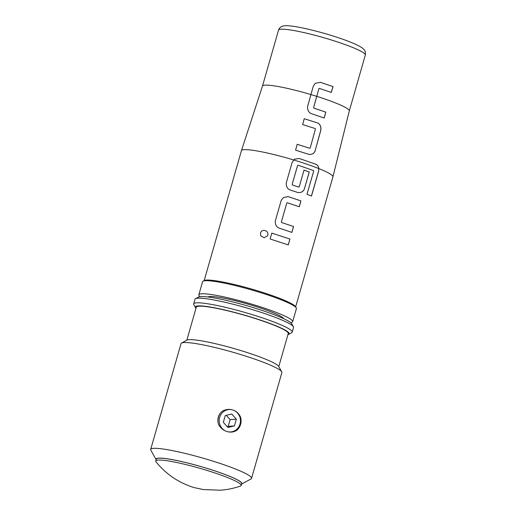 <?xml version="1.0" encoding="UTF-8"?>
<svg xmlns="http://www.w3.org/2000/svg" width="516" height="516" viewBox="0 0 516 516"><rect width="100%" height="100%" fill="white"/><g stroke="black" fill="none" stroke-linecap="round" stroke-linejoin="round"><path stroke-width="0.77" d="M260.457 233.116C261.651 228.369 269.113 230.452 267.778 235.115L267.546 235.773L264.237 237.734L260.87 235.98L260.457 233.116M260.877 235.999L260.464 233.129C261.657 228.382 269.113 230.459 267.778 235.128L267.649 235.541M279.162 228.13C276.428 227.066 275.144 224.686 275.305 220.983L281.194 200.44L283.374 197.551L288.238 196.641L300.938 200.911L299.254 206.781L287.315 202.749L286.819 203.02L281.343 221.99L281.613 222.499L293.559 226.53L291.875 232.394L279.162 228.13M287.315 202.749L286.799 203.027L281.343 221.99M270.132 238.992L271.816 233.122L289.96 239.043L288.27 244.913L270.132 238.992M294.513 159.186L299.164 158.451L315.908 164.275C317.534 165.023 318.501 166.462 318.791 168.59L318.585 171.435L311.471 196.041L306.988 194.274L313.696 171.06L313.496 170.551L298.093 165.217L297.597 165.481L292.14 184.483L292.411 184.999L298.745 187.069L299.222 186.798L304.034 170.106L309.284 171.951L304.421 188.779C303.473 191.565 301.325 192.823 297.971 192.545L290.147 189.985C287.406 188.921 286.122 186.54 286.29 182.838L292.179 162.276L294.442 159.231L299.164 158.451L315.966 164.281C317.598 165.03 318.565 166.468 318.862 168.603A47.588 5.489 16 0 1 332.93 176.865A47.588 5.489 16 0 1 332.923 176.885L295.662 306.839M298.093 165.217L297.577 165.488L292.14 184.483M292.12 184.489L292.385 184.999L298.712 187.069L299.222 186.798M204.168 280.601L241.43 150.653A47.588 5.489 16 0 1 241.436 150.627A47.588 5.489 16 0 1 243.984 149.672A47.588 5.489 16 0 1 293.533 159.915A47.491 5.476 16 0 1 318.791 168.597L318.585 171.435M315.224 150.62C314.315 153.4 312.186 154.652 308.845 154.368L295.565 150.15L297.19 144.293L309.735 148.253L310.206 147.982L315.424 129.032L315.173 128.523L302.628 124.569L304.24 118.712L317.508 122.911C320.03 124.001 321.145 126.401 320.868 130.109L315.173 150.62C314.263 153.4 312.141 154.652 308.807 154.368M309.258 154.342L308.845 154.368M297.177 144.306L309.697 148.253L310.206 147.982M332.93 176.865L349.293 110.946L365.322 55.038A45.15 5.205 -164 0 0 329.911 39.532A45.15 5.205 -164 0 0 280.943 29.225A45.15 5.205 -164 0 0 278.524 30.147L262.489 86.069A45.15 5.205 16 0 1 262.496 86.056A45.15 5.205 16 0 1 264.908 85.146A45.15 5.205 16 0 1 310.922 94.563L313.315 86.127L315.295 83.328L320.326 82.308L333.013 86.578L331.33 92.441L319.417 88.41L318.92 88.681L316.734 96.344A45.15 5.205 16 0 1 349.293 110.946A45.15 5.205 16 0 1 349.287 110.966M319.391 88.417L318.894 88.688L313.618 107.599L313.896 108.108L325.815 112.153L324.196 118.009L311.516 113.72C308.774 112.669 307.459 110.301 307.575 106.619L310.922 94.563M319.417 88.41L318.894 88.688M203.072 281.201L204.265 280.549A47.833 5.515 16 0 1 264.972 293.146A47.833 5.515 16 0 1 295.603 306.743L296.274 307.929A48.807 5.631 -164 0 0 265.018 294.055A48.807 5.631 -164 0 0 203.072 281.201A48.807 5.631 -164 0 0 202.575 281.742L198.834 294.791A48.807 5.631 -164 0 0 200.021 296.642M290.676 322.635A48.807 5.631 -164 0 0 292.669 321.694L296.41 308.645A48.807 5.631 -164 0 0 296.274 307.929M292.669 321.694A48.807 5.631 -164 0 0 261.277 307.11A48.807 5.631 -164 0 0 198.834 294.791M283.71 318.695A39.532 4.56 -164 0 0 258.329 307.323A39.532 4.56 -164 0 0 208.019 296.99M195.538 298.68L198.525 297.048A48.807 5.631 16 0 1 260.477 309.903A48.807 5.631 16 0 1 291.727 323.771L293.398 326.738A51.252 5.908 -164 0 0 260.58 312.18A51.252 5.908 -164 0 0 195.538 298.68A51.252 5.908 -164 0 0 195.016 299.241L193.681 303.905A51.252 5.908 16 0 1 259.245 316.837A51.252 5.908 16 0 1 292.204 332.156A51.252 5.908 16 0 1 291.682 332.723L288.696 334.349A48.807 5.631 -164 0 0 257.8 319.223A48.807 5.631 -164 0 0 195.493 307.626A48.807 5.631 -164 0 0 195.983 308.252M292.204 332.156L293.546 327.499A51.252 5.908 -164 0 0 293.398 326.738M287.947 334.62A48.807 5.631 -164 0 0 288.696 334.349M186.831 340.192L196.293 307.175A47.833 5.515 16 0 1 257.49 319.249A47.833 5.515 16 0 1 288.257 333.542L278.788 366.56M181.548 343.069L186.927 340.134A48.078 5.547 16 0 1 247.944 352.796A48.078 5.547 16 0 1 278.73 366.457L281.742 371.797A52.471 6.05 -164 0 0 248.144 356.891A52.471 6.05 -164 0 0 181.548 343.069A52.471 6.05 -164 0 0 181.013 343.65L150.678 449.442A52.471 6.05 16 0 1 217.804 462.684A52.471 6.05 16 0 1 251.55 478.364A52.471 6.05 16 0 1 251.015 478.945L241.52 484.124M251.55 478.364L281.884 372.571A52.471 6.05 -164 0 0 281.742 371.797M240.553 417.173C239.043 413.626 236.496 411.239 232.91 410.02C229.252 408.872 225.705 409.272 222.267 411.2C218.255 414.748 216.997 419.127 218.494 424.352C220.377 427.874 223.131 430.241 226.756 431.46C230.375 432.602 233.709 432.227 236.78 430.318A12.203 11.565 -94.2 0 0 240.553 417.173M241.527 484.118A44.66 5.154 -164 0 0 213.185 470.321A44.66 5.154 -164 0 0 156.135 459.633L150.827 450.216A52.471 6.05 16 0 1 150.678 449.442M241.14 485.466L241.675 483.602A44.415 5.121 -164 0 0 206.839 468.347A44.415 5.121 -164 0 0 158.664 458.208A44.415 5.121 -164 0 0 156.284 459.117L155.748 460.982A44.415 5.121 -164 0 0 156.084 461.943C163.308 470.805 171.893 477.726 181.845 482.705C187.843 485.504 192.294 487.214 195.183 487.833L203.478 489.568L220.493 490.2C227.272 489.703 233.896 488.336 240.346 486.104A44.415 5.121 -164 0 0 241.14 485.466A44.415 5.121 -164 0 0 206.303 470.211A44.415 5.121 -164 0 0 158.128 460.072A44.415 5.121 -164 0 0 155.748 460.982M195.493 307.626L193.823 304.659A51.252 5.908 16 0 1 193.681 303.905M226.756 431.46A11.223 10.643 85.8 0 0 240.024 424.062A11.223 10.643 85.8 0 0 232.91 410.02A11.223 10.643 85.8 0 0 219.642 417.412A11.223 10.643 85.8 0 0 226.756 431.46M218.494 424.352A12.203 11.565 -94.2 0 1 222.267 411.2M236.334 419.179L231.761 414.013L225.26 415.567L223.331 422.294L227.904 427.467L234.406 425.906L236.334 419.179L230.123 419.637L226.305 415.315M227.15 426.616L228.195 426.364L230.123 419.637M228.195 426.364L234.406 425.906M271.803 233.129L289.96 239.043M289.915 239.037L288.225 244.906M281.317 221.99L281.588 222.506L293.559 226.53M293.514 226.524L291.824 232.394M287.296 202.756L286.799 203.027M283.368 197.551L288.212 196.641L300.938 200.911M300.886 200.905L299.203 206.774M303.995 170.106L309.232 171.944L304.421 188.779M304.375 188.779C303.427 191.565 301.28 192.823 297.932 192.545M298.712 187.069L299.183 186.798L298.712 187.069M298.067 165.217L297.577 165.488M318.514 171.422L311.406 196.028M304.227 118.725L317.469 122.918C319.978 124.001 321.1 126.401 320.817 130.109L320.868 130.109M320.817 130.109L315.173 150.62M309.697 148.253L310.168 147.989M310.916 94.576A45.053 5.199 16 0 1 316.708 96.35L313.599 107.605L313.87 108.115L325.815 112.153M325.764 112.153L324.145 118.009M315.295 83.328L320.301 82.315L333.013 86.578M332.962 86.578L331.278 92.441M365.322 55.038C365.618 52.645 365.322 51.02 364.431 50.168C363.361 48.852 362.387 46.827 348.655 41.409C328.544 33.566 294.372 24.839 285.019 25.8C281.788 25.806 279.62 27.251 278.524 30.147M262.496 86.056L241.436 150.627"/></g></svg>

